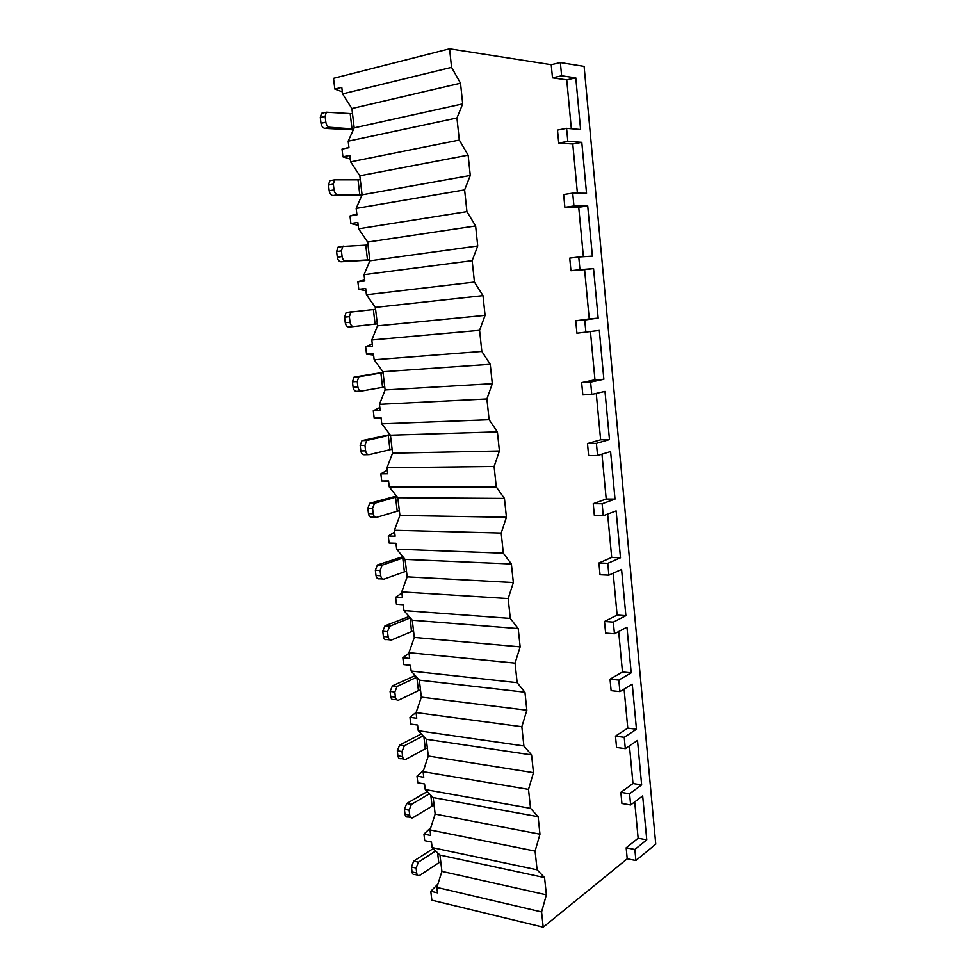 <?xml version="1.0" encoding="UTF-8"?>
<svg xmlns="http://www.w3.org/2000/svg" width="976" height="976" viewBox="0 0 976 976"><rect width="100%" height="100%" fill="white"/><g stroke="black" fill="none" stroke-linecap="round" stroke-linejoin="round"><path stroke-width="1.46" d="M626.165 847.802L634.864 849.462L635.901 860.515L655.75 844.142L584.112 66.38L560.358 62.574L551.233 64.697L449.57 48.8L333.536 78.336L334.817 89.072L341.783 87.352L342.564 93.903L351.897 108.531L354.178 127.856L348.188 141.191L348.957 147.669L342.003 149.121L342.918 156.807L349.872 155.391L350.64 161.845L359.827 175.79L362.072 194.822L356.167 208.425L356.935 214.818L349.994 215.977L350.909 223.553L357.838 222.43L358.595 228.787L367.647 242.072L369.867 260.824L364.048 274.683L364.792 280.978L357.875 281.844L358.778 289.311L365.683 288.481L366.427 294.752L375.357 307.379L377.541 325.862L371.807 339.977L372.539 346.175L365.646 346.773L366.525 354.129L373.418 353.568L374.15 359.754L382.946 371.746L385.105 389.973L379.457 404.32L380.176 410.432L373.296 410.75L374.162 418.009L381.043 417.716L381.762 423.816L390.437 435.198L392.559 453.157L386.984 467.748L387.704 473.763L380.847 473.824L381.701 480.973L388.558 480.948L389.265 486.951L397.818 497.736L399.904 515.45L394.414 530.261L395.121 536.202L388.277 535.995L389.119 543.046L395.963 543.278L396.671 549.195L405.089 559.394L407.151 576.853L401.734 591.895L402.429 597.751L395.609 597.3L396.439 604.242L403.259 604.73L403.954 610.561L412.262 620.199L414.3 637.413L408.956 652.663L409.652 658.434L402.844 657.739L403.661 664.595L410.469 665.315L411.152 671.061L419.338 680.15L421.339 697.12L416.081 712.578L416.752 718.263L409.969 717.336L410.774 724.094L417.557 725.046L418.24 730.719L426.317 739.271L428.293 756.01L423.096 771.662L423.767 777.274L416.996 776.115L417.801 782.776L424.56 783.96L425.231 789.56L433.198 797.575L435.15 814.094L430.026 829.929L430.684 835.468L423.938 834.077L424.719 840.653L431.465 842.068L432.124 847.583L439.981 855.098L441.908 871.385L436.858 887.404L437.504 892.869L430.77 891.259L431.843 900.177L543.205 927.2L627.214 858.807L626.165 847.802L638.133 838.238L634.717 801.906M449.57 48.8L451.559 67.368L460.513 83.216L462.697 103.883L456.951 117.974L459.306 140.068L468.126 155.147L470.273 175.485L464.613 189.881L466.931 211.633L475.617 225.944L477.728 245.964L472.152 260.665L474.446 282.076L482.986 295.643L485.072 315.358L479.582 330.339L481.827 351.433L490.245 364.28L492.307 383.69L486.902 398.952L489.11 419.717L497.394 431.868L499.419 450.985L494.1 466.504L496.284 486.963L504.446 498.431L506.434 517.268L501.188 533.042L503.335 553.185L511.375 563.994L513.339 582.55L508.179 598.569L510.289 618.406L518.207 628.581L520.147 646.856L515.06 663.119L517.146 682.663L524.942 692.216L526.845 710.223L521.831 726.717L523.892 745.969L531.578 754.912L533.457 772.663L528.516 789.377L530.541 808.348L538.118 816.705L539.96 834.187L535.092 851.109L537.093 869.811L544.559 877.595L546.377 894.821L541.582 911.95L543.205 927.2M351.897 108.531L460.513 83.216M451.559 67.368L342.564 93.903M551.233 64.697L552.489 77.848L566.739 79.861L571.338 128.722M558.723 143.057L567.825 141.349L566.592 128.32L557.491 130.089L558.723 143.057L572.778 144.009L577.402 193.163M564.884 207.339L573.937 205.96L572.717 193.114L563.652 194.553L564.884 207.339L578.731 207.266L583.392 256.7M570.948 270.73L579.964 269.669L578.768 257.005L569.74 258.128L570.948 270.73L584.6 269.644L589.248 318.932L575.73 320.799L576.926 333.231L599.313 330.425L603.863 379.274L594.97 379.786L590.456 331.779M581.647 382.604L582.818 394.865L591.773 394.414L590.614 382.104L581.647 382.604L594.97 379.786M587.479 443.555L588.638 455.646L597.556 455.499L596.409 443.348L587.479 443.555L600.63 439.81L596.251 393.401M593.237 503.677L594.372 515.609L603.266 515.743L602.131 503.762L593.237 503.677L606.206 499.029L601.972 454.157M598.91 562.981L600.033 574.742L608.89 575.157L607.767 563.347L598.91 562.981L611.708 557.455L607.621 514.096M604.51 621.48L605.62 633.095L614.441 633.778L613.331 622.115L604.51 621.48L617.125 615.1L613.184 573.217M610.037 679.198L611.122 690.654L619.919 691.606L618.821 680.101L610.037 679.198L622.481 671.988L618.674 631.545M615.478 736.148L616.564 747.457L625.311 748.665L624.237 737.307L615.478 736.148L627.775 728.133L624.091 689.093M620.858 792.353L621.919 803.504L630.642 804.956L629.581 793.756L620.858 792.353L632.985 783.545L629.447 745.871M541.582 911.95L436.858 887.404M535.092 851.109L430.026 829.929M537.093 869.811L432.124 847.583M528.516 789.377L423.096 771.662M530.541 808.348L425.231 789.56M521.831 726.717L416.081 712.578M523.892 745.969L418.24 730.719M515.06 663.119L408.956 652.663M517.146 682.663L411.152 671.061M508.179 598.569L401.734 591.895M510.289 618.406L403.954 610.561M501.188 533.042L394.414 530.261M503.335 553.185L396.671 549.195M494.1 466.504L386.984 467.748M496.284 486.963L389.265 486.951M486.902 398.952L379.457 404.32M489.11 419.717L381.762 423.816M479.582 330.339L371.807 339.977M481.827 351.433L374.15 359.754M472.152 260.665L364.048 274.683M474.446 282.076L366.427 294.752M464.613 189.881L356.167 208.425M466.931 211.633L358.595 228.787M456.951 117.974L348.188 141.191M459.306 140.068L350.64 161.845M441.908 871.385L546.377 894.821M439.981 855.098L544.559 877.595M635.901 860.515L627.214 858.807M430.77 891.259L437.882 884.134M423.938 834.077L430.758 827.672M416.996 776.115L423.523 770.406M409.969 717.336L416.179 712.297M402.844 657.739L409.017 653.115M395.609 597.3L401.868 593.005M388.277 535.995L394.633 532.042M380.847 473.824L387.277 470.225M388.57 481.095L381.701 480.973M373.296 410.75L379.835 407.517M381.14 418.533L374.162 418.009M365.646 346.773L372.271 343.906M373.601 355.081L366.525 354.129M357.875 281.844L364.597 279.368M365.951 290.714L358.778 289.311M349.994 215.977L356.826 213.89M358.192 225.395L350.909 223.553M342.003 149.121L348.932 147.449M350.311 159.125L342.918 156.807M342.32 91.866L334.817 89.072M585.917 332.474L584.734 319.994L575.73 320.799M560.358 62.574L561.615 75.799L552.489 77.848M634.864 849.462L646.759 839.824L638.133 838.238M561.615 75.799L575.791 77.86L566.739 79.861M646.759 839.824L642.672 795.928L630.642 804.956M629.581 793.756L641.647 784.887L637.499 740.43L625.311 748.665M624.237 737.307L636.462 729.231L632.265 684.188L619.919 691.606M618.821 680.101L631.204 672.842L626.958 627.19L614.441 633.778M613.331 622.115L625.884 615.697L621.578 569.435L608.89 575.157M607.767 563.347L620.492 557.784L616.124 510.887L603.266 515.743M602.131 503.762L615.014 499.09L610.598 451.559L597.556 455.499M596.409 443.348L609.475 439.59L604.986 391.4L591.773 394.414M590.614 382.104L603.863 379.274M584.734 319.994L598.166 318.127L593.554 268.607L584.6 269.644M579.964 269.669L593.554 268.607M578.768 257.005L592.395 256.139L587.711 205.912L578.731 207.266M573.937 205.96L587.711 205.912M572.717 193.114L586.539 193.272L581.794 142.337L572.778 144.009M567.825 141.349L581.794 142.337M566.592 128.32L580.598 129.515L575.791 77.86M641.647 784.887L632.985 783.545M636.462 729.231L627.775 728.133M631.204 672.842L622.481 671.988M625.884 615.697L617.125 615.1M620.492 557.784L611.708 557.455M615.014 499.09L606.206 499.029M609.475 439.59L600.63 439.81M598.166 318.127L589.248 318.932M435.15 814.094L539.96 834.187M433.198 797.575L538.118 816.705M428.293 756.01L533.457 772.663M426.317 739.271L531.578 754.912M421.339 697.12L526.845 710.223M419.338 680.15L524.942 692.216M414.3 637.413L520.147 646.856M412.262 620.199L518.207 628.581M407.151 576.853L513.339 582.55M405.089 559.394L511.375 563.994M399.904 515.45L506.434 517.268M397.818 497.736L504.446 498.431M392.559 453.157L499.419 450.985M390.437 435.198L497.394 431.868M385.105 389.973L492.307 383.69M382.946 371.746L490.245 364.28M377.541 325.862L485.072 315.358M375.357 307.379L482.986 295.643M369.867 260.824L477.728 245.964M367.647 242.072L475.617 225.944M362.072 194.822L470.273 175.485M359.827 175.79L468.126 155.147M354.178 127.856L462.697 103.883M417.569 875.118L414.751 874.472C413.299 874.838 412.384 873.996 412.031 871.934L416.703 873.008C417.069 875.069 417.984 875.923 419.436 875.545L438.785 862.784L437.602 852.817M416.703 873.008L416.105 868.079L418.375 862.186L435.65 850.95M440.786 861.93L438.785 862.784M412.031 871.934L411.433 867.017L413.69 861.137L433.173 848.583M410.676 817.473L407.956 816.936C406.394 817.363 405.418 816.473 405.016 814.277L409.713 815.192C410.115 817.4 411.091 818.278 412.641 817.851L432.087 806.164L430.782 795.147M409.713 815.192L409.103 810.202L411.396 804.395L429.428 793.781M434.113 805.383L432.087 806.164M405.016 814.277L404.406 809.299L406.711 803.504L427.244 791.597M403.71 759.023L401.051 758.596C399.404 759.084 398.354 758.157 397.915 755.827L402.612 756.583C403.051 758.925 404.101 759.853 405.76 759.365L425.304 748.775L423.877 736.685M402.612 756.583L402.002 751.52L404.332 745.798L423.12 735.88M427.354 748.055L425.304 748.775M397.915 755.827L397.293 750.776L399.623 745.078L421.278 733.94M396.646 699.78L394.06 699.45C392.303 699.999 391.193 699.036 390.705 696.559L395.426 697.145C395.902 699.633 397.025 700.609 398.781 700.06L418.423 690.605L416.862 677.405M395.426 697.145L394.804 692.021L397.147 686.396L416.728 677.246M420.497 689.947L418.423 690.605M390.705 696.559L390.083 691.435L392.425 685.835L415.227 675.587M392.425 685.835L397.159 686.396L392.425 685.835M389.644 639.817L386.825 639.548C385.032 640.024 383.897 638.987 383.397 636.45L388.131 636.877C388.619 639.426 389.766 640.463 391.559 639.988L411.445 631.631L410.274 617.881M388.131 636.877L387.496 631.667L389.705 626.226L409.847 618.04M413.543 631.033L411.445 631.631M383.397 636.45L382.763 631.252L384.971 625.823L409.09 616.515M382.604 578.988L379.469 578.817C377.651 579.195 376.492 578.085 375.98 575.486L380.725 575.742C381.226 578.341 382.397 579.451 384.202 579.085L404.381 571.838L402.746 558.052L403.747 557.772M380.725 575.742L380.091 570.46L382.153 565.189L402.746 558.052M406.504 571.314L404.381 571.838M375.98 575.486L375.345 570.216L377.407 564.97L402.844 556.674M375.492 517.28L372.002 517.219C370.16 517.487 368.977 516.304 368.464 513.657L373.222 513.73C373.735 516.389 374.906 517.573 376.748 517.304L397.208 511.204L395.561 497.235L397.134 496.882M373.222 513.73L372.576 508.374L374.503 503.287L395.561 497.235M399.355 510.741L397.208 511.204M368.464 513.657L367.818 508.313L369.745 503.238L396.488 496.052M368.306 454.657L364.426 454.731C362.56 454.889 361.364 453.633 360.839 450.936L365.61 450.827C366.122 453.535 367.318 454.804 369.184 454.633L389.936 449.716L388.265 435.54L390.424 435.174M365.61 450.827L364.951 445.398L366.744 440.481L388.265 435.54M392.108 449.326L389.936 449.716M360.839 450.936L360.181 445.52L361.974 440.615L390.01 434.625M361.035 391.095L356.74 391.339C354.849 391.4 353.629 390.046 353.105 387.313L357.887 387.021C358.412 389.766 359.619 391.12 361.523 391.059L382.568 387.362L380.872 372.978L383.056 372.686M357.887 387.021L357.216 381.506L358.875 376.748L380.872 372.978M384.751 387.045L382.568 387.362M353.105 387.313L352.434 381.811L354.093 377.065L383.031 372.393M353.739 326.557L348.944 327.033C347.017 326.972 345.785 325.545 345.26 322.751L350.042 322.263C350.579 325.069 351.811 326.496 353.739 326.557L375.089 324.105L373.357 309.526L375.577 309.294M350.042 322.263L349.371 316.675L350.909 312.076L373.357 309.526M377.297 323.861L375.089 324.105M345.26 322.751L344.577 317.176L346.114 312.588L351.933 311.686M369.77 260.043L341.039 261.788C339.087 261.605 337.83 260.092 337.293 257.237L342.1 256.554C342.637 259.409 343.881 260.934 345.833 261.117L367.501 259.945L365.744 245.147L368.001 245M342.1 256.554L341.405 250.881L342.82 246.44L365.744 245.147M369.733 259.775L367.501 259.945M337.293 257.237L336.598 251.588L338.013 247.16L343.564 246.086M361.84 195.383L333.011 195.566C331.023 195.273 329.754 193.663 329.205 190.771L334.024 189.881C334.573 192.784 335.842 194.395 337.818 194.7L359.802 194.858L358.021 179.84L360.303 179.767M334.024 189.881L333.328 184.11L334.622 179.828L358.021 179.84M362.072 194.761L359.802 194.858M329.205 190.771L328.509 185.025L329.815 180.743L331.157 180.292M353.3 129.808L324.862 128.368C322.849 127.941 321.568 126.258 321.006 123.293L325.838 122.195C326.387 125.16 327.68 126.856 329.681 127.283L351.994 128.808L350.189 113.57L352.495 113.582M325.838 122.195L325.13 116.351L326.313 112.203L350.189 113.57M353.739 128.82L351.994 128.808M321.006 123.293L320.299 117.462L321.494 113.326L322.983 112.862M413.69 861.137L418.375 862.186M411.433 867.017L416.105 868.079M406.711 803.504L411.396 804.395M404.406 809.299L409.103 810.202M399.623 745.078L404.332 745.798M397.293 750.776L402.002 751.52M390.083 691.435L394.804 692.021M385.154 625.75L389.888 626.141M382.763 631.252L387.496 631.667M377.773 564.811L382.507 565.031M375.345 570.216L380.091 570.46M370.282 503.006L375.028 503.055M367.818 508.313L372.576 508.374M362.682 440.322L367.44 440.188M360.181 445.52L364.951 445.398M354.971 376.724L359.754 376.407M352.434 381.811L357.216 381.506M344.577 317.176L349.371 316.675M341.039 261.788L345.833 261.117M336.598 251.588L341.405 250.881M333.011 195.566L337.818 194.7M328.509 185.025L333.328 184.11M324.862 128.368L329.681 127.283M320.299 117.462L325.13 116.351M384.971 625.823L389.705 626.226M377.407 564.97L382.153 565.189M369.745 503.238L374.503 503.287M361.974 440.615L366.744 440.481M354.093 377.065L358.875 376.748M346.114 312.588L350.909 312.076M338.013 247.16L342.82 246.44M329.815 180.743L334.622 179.828M321.494 113.326L326.313 112.203"/></g></svg>
